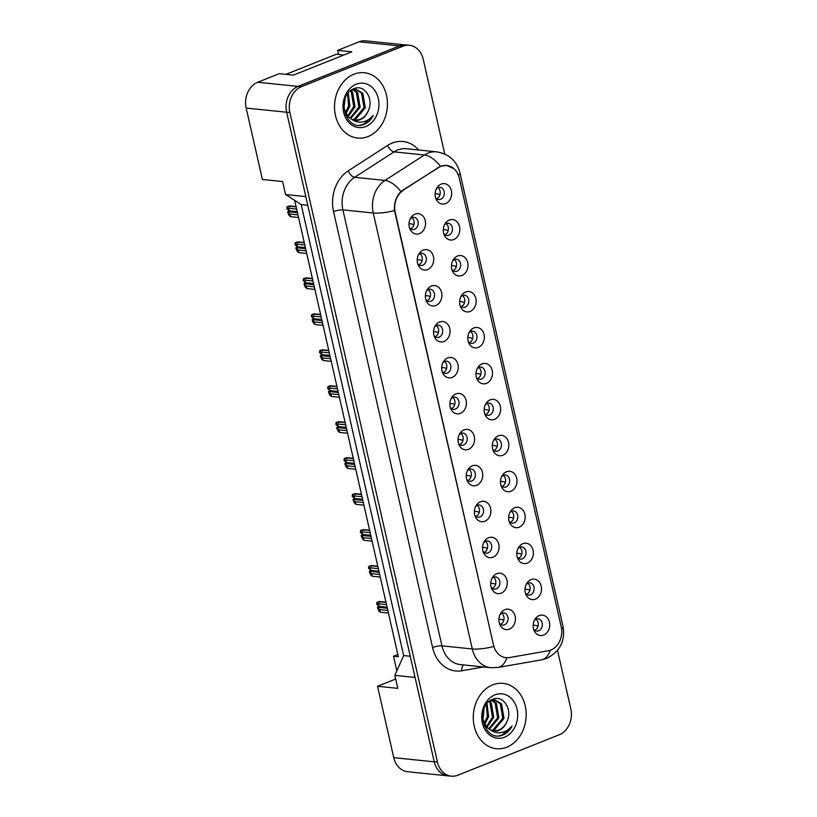 <?xml version="1.0" encoding="UTF-8"?>
<svg xmlns="http://www.w3.org/2000/svg" width="817" height="817" viewBox="0 0 817 817"><rect width="100%" height="100%" fill="white"/><g stroke="black" fill="none" stroke-linecap="round" stroke-linejoin="round"><path stroke-width="1.23" d="M427.669 269.549A10.264 8.252 -84.1 0 1 418.192 265.096A10.264 8.252 -84.1 0 1 419.417 253.158A10.264 8.252 -84.1 0 1 423.247 250.073A10.264 8.252 -84.1 0 1 433.429 256.63A10.264 8.252 -84.1 0 1 427.669 269.549M417.65 263.605A6.158 4.953 95.9 0 0 420.786 265.515A6.158 4.953 95.9 0 0 422.736 265.239A6.158 4.953 95.9 0 0 426.362 258.683A6.158 4.953 95.9 0 0 422.042 253.27A6.158 4.953 95.9 0 0 420.081 253.556A6.158 4.953 95.9 0 0 418.58 254.506M435.839 305.507A10.264 8.252 -84.1 0 1 426.362 301.054A10.264 8.252 -84.1 0 1 427.587 289.116A10.264 8.252 -84.1 0 1 431.417 286.032A10.264 8.252 -84.1 0 1 441.599 292.588A10.264 8.252 -84.1 0 1 435.839 305.507M425.82 299.563A6.158 4.953 95.9 0 0 428.956 301.473A6.158 4.953 95.9 0 0 430.906 301.197A6.158 4.953 95.9 0 0 434.532 294.641A6.158 4.953 95.9 0 0 430.212 289.228A6.158 4.953 95.9 0 0 428.251 289.514A6.158 4.953 95.9 0 0 426.75 290.464M444.009 341.465A10.264 8.252 -84.1 0 1 434.532 337.012A10.264 8.252 -84.1 0 1 435.757 325.074A10.264 8.252 -84.1 0 1 439.587 321.99A10.264 8.252 -84.1 0 1 449.769 328.546A10.264 8.252 -84.1 0 1 444.009 341.465M433.99 335.521A6.158 4.953 95.9 0 0 437.126 337.431A6.158 4.953 95.9 0 0 439.076 337.155A6.158 4.953 95.9 0 0 442.702 330.599A6.158 4.953 95.9 0 0 438.382 325.186A6.158 4.953 95.9 0 0 436.421 325.472A6.158 4.953 95.9 0 0 434.92 326.422M452.179 377.423A10.264 8.252 -84.1 0 1 442.702 372.971A10.264 8.252 -84.1 0 1 443.927 361.032A10.264 8.252 -84.1 0 1 447.757 357.948A10.264 8.252 -84.1 0 1 457.939 364.505A10.264 8.252 -84.1 0 1 452.179 377.423M442.16 371.48A6.158 4.953 95.9 0 0 445.296 373.389A6.158 4.953 95.9 0 0 447.246 373.114A6.158 4.953 95.9 0 0 450.872 366.557A6.158 4.953 95.9 0 0 446.552 361.145A6.158 4.953 95.9 0 0 444.591 361.431A6.158 4.953 95.9 0 0 443.09 362.38M460.349 413.382A10.264 8.252 -84.1 0 1 450.872 408.929A10.264 8.252 -84.1 0 1 452.097 396.991A10.264 8.252 -84.1 0 1 455.927 393.906A10.264 8.252 -84.1 0 1 466.109 400.463A10.264 8.252 -84.1 0 1 460.349 413.382M450.32 407.438A6.158 4.953 95.9 0 0 453.466 409.348A6.158 4.953 95.9 0 0 455.416 409.072A6.158 4.953 95.9 0 0 459.042 402.515A6.158 4.953 95.9 0 0 454.722 397.103A6.158 4.953 95.9 0 0 452.761 397.389A6.158 4.953 95.9 0 0 451.26 398.339M468.519 449.34A10.264 8.252 -84.1 0 1 459.042 444.887A10.264 8.252 -84.1 0 1 460.267 432.949A10.264 8.252 -84.1 0 1 464.097 429.865A10.264 8.252 -84.1 0 1 474.279 436.421A10.264 8.252 -84.1 0 1 468.519 449.34M458.49 443.396A6.158 4.953 95.9 0 0 461.636 445.306A6.158 4.953 95.9 0 0 463.586 445.03A6.158 4.953 95.9 0 0 467.212 438.474A6.158 4.953 95.9 0 0 462.892 433.061A6.158 4.953 95.9 0 0 460.931 433.347A6.158 4.953 95.9 0 0 459.43 434.297M476.689 485.298A10.264 8.252 -84.1 0 1 467.212 480.845A10.264 8.252 -84.1 0 1 468.437 468.907A10.264 8.252 -84.1 0 1 472.267 465.823A10.264 8.252 -84.1 0 1 482.449 472.379A10.264 8.252 -84.1 0 1 476.689 485.298M466.66 479.354A6.158 4.953 95.9 0 0 469.795 481.264A6.158 4.953 95.9 0 0 471.756 480.988A6.158 4.953 95.9 0 0 475.382 474.432A6.158 4.953 95.9 0 0 471.062 469.019A6.158 4.953 95.9 0 0 469.101 469.305A6.158 4.953 95.9 0 0 467.6 470.255M484.859 521.256A10.264 8.252 -84.1 0 1 475.382 516.804A10.264 8.252 -84.1 0 1 476.607 504.865A10.264 8.252 -84.1 0 1 480.437 501.781A10.264 8.252 -84.1 0 1 490.619 508.337A10.264 8.252 -84.1 0 1 484.859 521.256M474.83 515.313A6.158 4.953 95.9 0 0 477.965 517.222A6.158 4.953 95.9 0 0 479.926 516.947A6.158 4.953 95.9 0 0 483.552 510.39A6.158 4.953 95.9 0 0 479.232 504.977A6.158 4.953 95.9 0 0 477.271 505.263A6.158 4.953 95.9 0 0 475.77 506.213M493.029 557.214A10.264 8.252 -84.1 0 1 483.552 552.762A10.264 8.252 -84.1 0 1 484.777 540.823A10.264 8.252 -84.1 0 1 488.607 537.739A10.264 8.252 -84.1 0 1 498.789 544.296A10.264 8.252 -84.1 0 1 493.029 557.214M483 551.271A6.158 4.953 95.9 0 0 486.135 553.18A6.158 4.953 95.9 0 0 488.096 552.905A6.158 4.953 95.9 0 0 491.722 546.348A6.158 4.953 95.9 0 0 487.402 540.936A6.158 4.953 95.9 0 0 485.441 541.222A6.158 4.953 95.9 0 0 483.94 542.171M501.199 593.173A10.264 8.252 -84.1 0 1 491.722 588.72A10.264 8.252 -84.1 0 1 492.947 576.782A10.264 8.252 -84.1 0 1 496.777 573.697A10.264 8.252 -84.1 0 1 506.959 580.254A10.264 8.252 -84.1 0 1 501.199 593.173M491.17 587.229A6.158 4.953 95.9 0 0 494.305 589.139A6.158 4.953 95.9 0 0 496.266 588.863A6.158 4.953 95.9 0 0 499.892 582.307A6.158 4.953 95.9 0 0 495.572 576.894A6.158 4.953 95.9 0 0 493.611 577.18A6.158 4.953 95.9 0 0 492.11 578.13M509.369 629.131A10.264 8.252 -84.1 0 1 499.892 624.678A10.264 8.252 -84.1 0 1 501.117 612.74A10.264 8.252 -84.1 0 1 504.947 609.656A10.264 8.252 -84.1 0 1 515.129 616.212A10.264 8.252 -84.1 0 1 509.369 629.131M499.34 623.187A6.158 4.953 95.9 0 0 502.475 625.097A6.158 4.953 95.9 0 0 504.436 624.821A6.158 4.953 95.9 0 0 508.062 618.265A6.158 4.953 95.9 0 0 503.742 612.852A6.158 4.953 95.9 0 0 501.781 613.138A6.158 4.953 95.9 0 0 500.28 614.088M419.499 233.591A10.264 8.252 -84.1 0 1 410.022 229.138A10.264 8.252 -84.1 0 1 411.247 217.199A10.264 8.252 -84.1 0 1 415.077 214.115A10.264 8.252 -84.1 0 1 425.259 220.672A10.264 8.252 -84.1 0 1 419.499 233.591M409.48 227.647A6.158 4.953 95.9 0 0 412.616 229.557A6.158 4.953 95.9 0 0 414.566 229.281A6.158 4.953 95.9 0 0 418.192 222.724A6.158 4.953 95.9 0 0 413.872 217.312A6.158 4.953 95.9 0 0 411.911 217.598A6.158 4.953 95.9 0 0 410.41 218.547M453.772 239.534A10.264 8.252 -84.1 0 1 444.285 235.092A10.264 8.252 -84.1 0 1 445.52 223.143A10.264 8.252 -84.1 0 1 449.34 220.069A10.264 8.252 -84.1 0 1 459.522 226.626A10.264 8.252 -84.1 0 1 453.772 239.534M443.743 233.591A6.158 4.953 95.9 0 0 446.879 235.51A6.158 4.953 95.9 0 0 448.839 235.225A6.158 4.953 95.9 0 0 452.455 228.668A6.158 4.953 95.9 0 0 448.135 223.255A6.158 4.953 95.9 0 0 446.184 223.541A6.158 4.953 95.9 0 0 444.673 224.501M461.942 275.492A10.264 8.252 -84.1 0 1 452.455 271.05A10.264 8.252 -84.1 0 1 453.69 259.101A10.264 8.252 -84.1 0 1 457.51 256.027A10.264 8.252 -84.1 0 1 467.692 262.584A10.264 8.252 -84.1 0 1 461.942 275.492M451.913 269.549A6.158 4.953 95.9 0 0 455.049 271.469A6.158 4.953 95.9 0 0 457.009 271.183A6.158 4.953 95.9 0 0 460.625 264.626A6.158 4.953 95.9 0 0 456.305 259.214A6.158 4.953 95.9 0 0 454.354 259.5A6.158 4.953 95.9 0 0 452.843 260.46M470.102 311.451A10.264 8.252 -84.1 0 1 460.625 307.008A10.264 8.252 -84.1 0 1 461.86 295.06A10.264 8.252 -84.1 0 1 465.68 291.986A10.264 8.252 -84.1 0 1 475.862 298.542A10.264 8.252 -84.1 0 1 470.102 311.451M460.083 305.507A6.158 4.953 95.9 0 0 463.219 307.427A6.158 4.953 95.9 0 0 465.179 307.141A6.158 4.953 95.9 0 0 468.795 300.585A6.158 4.953 95.9 0 0 464.475 295.172A6.158 4.953 95.9 0 0 462.524 295.458A6.158 4.953 95.9 0 0 461.013 296.418M478.272 347.409A10.264 8.252 -84.1 0 1 468.795 342.966A10.264 8.252 -84.1 0 1 470.03 331.018A10.264 8.252 -84.1 0 1 473.85 327.944A10.264 8.252 -84.1 0 1 484.032 334.5A10.264 8.252 -84.1 0 1 478.272 347.409M468.253 341.465A6.158 4.953 95.9 0 0 471.389 343.385A6.158 4.953 95.9 0 0 473.339 343.099A6.158 4.953 95.9 0 0 476.965 336.543A6.158 4.953 95.9 0 0 472.645 331.13A6.158 4.953 95.9 0 0 470.694 331.416A6.158 4.953 95.9 0 0 469.183 332.376M486.442 383.367A10.264 8.252 -84.1 0 1 476.965 378.925A10.264 8.252 -84.1 0 1 478.2 366.976A10.264 8.252 -84.1 0 1 482.02 363.902A10.264 8.252 -84.1 0 1 492.202 370.458A10.264 8.252 -84.1 0 1 486.442 383.367M476.423 377.423A6.158 4.953 95.9 0 0 479.559 379.343A6.158 4.953 95.9 0 0 481.509 379.057A6.158 4.953 95.9 0 0 485.135 372.501A6.158 4.953 95.9 0 0 480.815 367.088A6.158 4.953 95.9 0 0 478.864 367.374A6.158 4.953 95.9 0 0 477.353 368.334M494.612 419.325A10.264 8.252 -84.1 0 1 485.135 414.883A10.264 8.252 -84.1 0 1 486.36 402.934A10.264 8.252 -84.1 0 1 490.19 399.86A10.264 8.252 -84.1 0 1 500.372 406.417A10.264 8.252 -84.1 0 1 494.612 419.325M484.593 413.382A6.158 4.953 95.9 0 0 487.729 415.302A6.158 4.953 95.9 0 0 489.679 415.016A6.158 4.953 95.9 0 0 493.305 408.459A6.158 4.953 95.9 0 0 488.985 403.047A6.158 4.953 95.9 0 0 487.024 403.332A6.158 4.953 95.9 0 0 485.523 404.292M502.782 455.283A10.264 8.252 -84.1 0 1 493.305 450.841A10.264 8.252 -84.1 0 1 494.53 438.892A10.264 8.252 -84.1 0 1 498.36 435.818A10.264 8.252 -84.1 0 1 508.542 442.375A10.264 8.252 -84.1 0 1 502.782 455.283M492.763 449.34A6.158 4.953 95.9 0 0 495.899 451.26A6.158 4.953 95.9 0 0 497.849 450.974A6.158 4.953 95.9 0 0 501.475 444.417A6.158 4.953 95.9 0 0 497.155 439.005A6.158 4.953 95.9 0 0 495.194 439.291A6.158 4.953 95.9 0 0 493.693 440.251M510.952 491.242A10.264 8.252 -84.1 0 1 501.475 486.799A10.264 8.252 -84.1 0 1 502.7 474.851A10.264 8.252 -84.1 0 1 506.53 471.766A10.264 8.252 -84.1 0 1 516.712 478.333A10.264 8.252 -84.1 0 1 510.952 491.242M500.933 485.298A6.158 4.953 95.9 0 0 504.069 487.218A6.158 4.953 95.9 0 0 506.019 486.932A6.158 4.953 95.9 0 0 509.645 480.376A6.158 4.953 95.9 0 0 505.325 474.963A6.158 4.953 95.9 0 0 503.364 475.249A6.158 4.953 95.9 0 0 501.863 476.209M519.122 527.2A10.264 8.252 -84.1 0 1 509.645 522.757A10.264 8.252 -84.1 0 1 510.87 510.809A10.264 8.252 -84.1 0 1 514.7 507.725A10.264 8.252 -84.1 0 1 524.882 514.291A10.264 8.252 -84.1 0 1 519.122 527.2M509.103 521.256A6.158 4.953 95.9 0 0 512.239 523.176A6.158 4.953 95.9 0 0 514.189 522.89A6.158 4.953 95.9 0 0 517.815 516.334A6.158 4.953 95.9 0 0 513.495 510.921A6.158 4.953 95.9 0 0 511.534 511.207A6.158 4.953 95.9 0 0 510.033 512.167M527.292 563.158A10.264 8.252 -84.1 0 1 517.815 558.716A10.264 8.252 -84.1 0 1 519.04 546.767A10.264 8.252 -84.1 0 1 522.87 543.683A10.264 8.252 -84.1 0 1 533.052 550.249A10.264 8.252 -84.1 0 1 527.292 563.158M517.263 557.214A6.158 4.953 95.9 0 0 520.409 559.134A6.158 4.953 95.9 0 0 522.359 558.848A6.158 4.953 95.9 0 0 525.985 552.292A6.158 4.953 95.9 0 0 521.665 546.879A6.158 4.953 95.9 0 0 519.704 547.165A6.158 4.953 95.9 0 0 518.203 548.125M535.462 599.116A10.264 8.252 -84.1 0 1 525.985 594.674A10.264 8.252 -84.1 0 1 527.21 582.725A10.264 8.252 -84.1 0 1 531.04 579.641A10.264 8.252 -84.1 0 1 541.222 586.208A10.264 8.252 -84.1 0 1 535.462 599.116M525.433 593.173A6.158 4.953 95.9 0 0 528.579 595.093A6.158 4.953 95.9 0 0 530.529 594.807A6.158 4.953 95.9 0 0 534.155 588.25A6.158 4.953 95.9 0 0 529.835 582.838A6.158 4.953 95.9 0 0 527.874 583.124A6.158 4.953 95.9 0 0 526.373 584.084M543.632 635.075A10.264 8.252 -84.1 0 1 534.155 630.632A10.264 8.252 -84.1 0 1 535.38 618.683A10.264 8.252 -84.1 0 1 539.21 615.599A10.264 8.252 -84.1 0 1 549.392 622.166A10.264 8.252 -84.1 0 1 543.632 635.075M533.603 629.131A6.158 4.953 95.9 0 0 536.738 631.051A6.158 4.953 95.9 0 0 538.699 630.765A6.158 4.953 95.9 0 0 542.325 624.208A6.158 4.953 95.9 0 0 538.005 618.796A6.158 4.953 95.9 0 0 536.044 619.082A6.158 4.953 95.9 0 0 534.543 620.042M445.602 203.576A10.264 8.252 -84.1 0 1 436.115 199.134A10.264 8.252 -84.1 0 1 437.35 187.185A10.264 8.252 -84.1 0 1 441.17 184.111A10.264 8.252 -84.1 0 1 451.352 190.667A10.264 8.252 -84.1 0 1 445.602 203.576M435.573 197.632A6.158 4.953 95.9 0 0 438.709 199.552A6.158 4.953 95.9 0 0 440.669 199.266A6.158 4.953 95.9 0 0 444.285 192.71A6.158 4.953 95.9 0 0 439.965 187.297A6.158 4.953 95.9 0 0 438.014 187.583A6.158 4.953 95.9 0 0 436.513 188.543M403.159 190.453A18.464 14.849 -84.1 0 0 395.224 212.44L493.509 645.042A18.464 14.849 95.9 0 0 505.968 657.695A18.464 14.849 95.9 0 0 509.287 657.583L548.299 650.761A18.464 14.849 -84.1 0 0 561.218 626.792L459.297 178.157A18.464 14.849 95.9 0 0 446.838 165.504A18.464 14.849 95.9 0 0 440.966 166.351A18.464 14.849 95.9 0 0 438.535 167.608L402.475 190.381M404.875 44.874L365.699 40.85A20.517 16.493 95.9 0 0 359.184 41.79L337.656 50.368L351.831 51.828L293.374 75.133L279.21 73.673L257.692 82.251A20.517 16.493 95.9 0 0 246.172 108.079L262.4 179.474L282.631 181.558L285.582 194.538L305.824 196.621L286.655 112.235A20.517 16.493 95.9 0 1 286.634 112.174L434.215 761.761A20.517 16.493 95.9 0 0 448.063 775.813L451.301 776.15A20.517 16.493 95.9 0 0 457.816 775.21L559.308 734.749A20.517 16.493 95.9 0 0 570.828 708.921L557.521 650.352M337.656 50.368L338.595 54.473M294.671 200.39L398.349 656.735L393.498 656.235L397.848 654.499M395.663 679.039L377.536 686.27L393.753 757.665A20.517 16.493 95.9 0 0 407.601 771.718L448.073 775.884A20.517 16.493 95.9 0 0 449.37 775.956M377.536 686.27L397.777 688.343L394.825 675.363L415.067 677.446L434.236 761.822A20.517 16.493 95.9 0 0 448.073 775.884M394.825 675.363L403.659 655.561L410.246 656.245M403.659 655.561L301.197 204.597L307.784 205.271M301.197 204.597L285.582 194.538M396.827 670.88L393.498 656.235M437.892 187.634A6.158 4.953 -84.1 0 1 440.21 193.517A6.158 4.953 -84.1 0 1 436.738 198.797M535.921 619.133A6.158 4.953 -84.1 0 1 538.25 625.015A6.158 4.953 -84.1 0 1 534.778 630.295M527.751 583.175A6.158 4.953 -84.1 0 1 530.08 589.057A6.158 4.953 -84.1 0 1 526.608 594.337M519.581 547.216A6.158 4.953 -84.1 0 1 521.91 553.099A6.158 4.953 -84.1 0 1 518.438 558.379M511.411 511.258A6.158 4.953 -84.1 0 1 513.74 517.141A6.158 4.953 -84.1 0 1 510.268 522.42M503.241 475.3A6.158 4.953 -84.1 0 1 505.57 481.182A6.158 4.953 -84.1 0 1 502.098 486.462M495.071 439.342A6.158 4.953 -84.1 0 1 497.4 445.224A6.158 4.953 -84.1 0 1 493.928 450.504M486.901 403.384A6.158 4.953 -84.1 0 1 489.23 409.266A6.158 4.953 -84.1 0 1 485.758 414.546M478.742 367.425A6.158 4.953 -84.1 0 1 481.06 373.308A6.158 4.953 -84.1 0 1 477.588 378.588M470.572 331.467A6.158 4.953 -84.1 0 1 472.89 337.35A6.158 4.953 -84.1 0 1 469.418 342.629M462.402 295.509A6.158 4.953 -84.1 0 1 464.72 301.391A6.158 4.953 -84.1 0 1 461.248 306.671M454.232 259.551A6.158 4.953 -84.1 0 1 456.55 265.433A6.158 4.953 -84.1 0 1 453.078 270.713M446.062 223.592A6.158 4.953 -84.1 0 1 448.38 229.475A6.158 4.953 -84.1 0 1 444.908 234.755M411.799 217.649A6.158 4.953 -84.1 0 1 414.117 223.531A6.158 4.953 -84.1 0 1 410.645 228.811M501.658 613.189A6.158 4.953 -84.1 0 1 503.987 619.072A6.158 4.953 -84.1 0 1 500.515 624.351M493.488 577.231A6.158 4.953 -84.1 0 1 495.817 583.113A6.158 4.953 -84.1 0 1 492.345 588.393M485.318 541.273A6.158 4.953 -84.1 0 1 487.647 547.155A6.158 4.953 -84.1 0 1 484.175 552.435M477.148 505.315A6.158 4.953 -84.1 0 1 479.477 511.197A6.158 4.953 -84.1 0 1 476.005 516.477M468.978 469.356A6.158 4.953 -84.1 0 1 471.307 475.239A6.158 4.953 -84.1 0 1 467.835 480.519M460.808 433.398A6.158 4.953 -84.1 0 1 463.137 439.28A6.158 4.953 -84.1 0 1 459.665 444.56M452.638 397.44A6.158 4.953 -84.1 0 1 454.967 403.322A6.158 4.953 -84.1 0 1 451.495 408.602M444.468 361.482A6.158 4.953 -84.1 0 1 446.797 367.364A6.158 4.953 -84.1 0 1 443.325 372.644M436.298 325.523A6.158 4.953 -84.1 0 1 438.627 331.406A6.158 4.953 -84.1 0 1 435.155 336.686M428.128 289.565A6.158 4.953 -84.1 0 1 430.457 295.448A6.158 4.953 -84.1 0 1 426.985 300.727M419.958 253.607A6.158 4.953 -84.1 0 1 422.287 259.489A6.158 4.953 -84.1 0 1 418.815 264.769M353.904 74.235A32.833 26.389 95.9 0 0 334.582 109.202A32.833 26.389 95.9 0 0 357.621 138.053A32.833 26.389 95.9 0 0 368.058 136.551A32.833 26.389 95.9 0 0 387.381 101.584A32.833 26.389 95.9 0 0 364.341 72.733A32.833 26.389 95.9 0 0 353.904 74.235A32.833 26.389 95.9 0 0 334.582 109.202A32.833 26.389 95.9 0 0 357.621 138.053A32.833 26.389 95.9 0 0 368.058 136.551A32.833 26.389 95.9 0 0 387.381 101.584A32.833 26.389 95.9 0 0 364.341 72.733A32.833 26.389 95.9 0 0 353.904 74.235M492.641 684.881A32.833 26.389 95.9 0 0 473.319 719.848A32.833 26.389 95.9 0 0 496.358 748.699A32.833 26.389 95.9 0 0 506.795 747.187A32.833 26.389 95.9 0 0 526.117 712.23A32.833 26.389 95.9 0 0 503.078 683.369A32.833 26.389 95.9 0 0 492.641 684.881A32.833 26.389 95.9 0 0 473.319 719.848A32.833 26.389 95.9 0 0 496.358 748.699A32.833 26.389 95.9 0 0 506.795 747.187A32.833 26.389 95.9 0 0 526.117 712.23A32.833 26.389 95.9 0 0 503.078 683.369A32.833 26.389 95.9 0 0 492.641 684.881M493.509 645.042L394.529 210.623C393.947 202.861 396.082 196.509 400.933 191.587L440.434 166.249L446.685 165.432L454.017 168.741M444.754 154.015L423.247 59.335A20.517 16.493 95.9 0 0 409.399 45.282L406.161 44.945A20.517 16.493 95.9 0 0 399.636 45.885L298.154 86.347A20.517 16.493 95.9 0 0 286.634 112.174L289.872 112.511L437.452 762.087A20.517 16.493 95.9 0 0 451.301 776.15M409.399 45.282A20.517 16.493 95.9 0 0 402.873 46.222L301.391 86.684A20.517 16.493 95.9 0 0 289.872 112.511M435.134 193.588A26.348 1.961 11.7 0 1 438.269 194.058L439.842 194.589M437.003 188.461A26.348 12.49 139.2 0 1 436.472 188.604M409.041 223.603A26.348 1.961 11.7 0 1 412.177 224.072L413.749 224.604M289.953 214.074L290.535 216.668L288.973 215.269L287.594 211.971L289.953 214.074L297.97 214.902M290.535 216.668L298.562 217.496M287.594 211.971L288.125 211.756A0.684 0.551 95.9 0 0 288.513 210.898L288.319 210.03M289.678 206.895L288.83 206.129L287.053 206.834L288.626 208.233L289.218 210.827L297.235 211.654M289.218 210.827L286.859 208.723L287.053 206.834M288.626 208.233L296.642 209.06M410.9 218.476A26.348 12.49 139.2 0 1 410.379 218.609M350.769 90.513L356.202 89.359L362.819 93.199L365.301 107.783L355.701 119.18L353.015 119.833M355.558 89.319L361.533 93.067L364.014 107.65L354.415 119.047L352.413 119.599M368.191 110.969C374.278 98.928 364.382 84.171 354.353 88.532C336.012 94.333 344.396 131.312 363.156 124.725L364.065 124.398C367.987 122.775 371.092 119.793 373.349 115.463C370.203 119.088 366.465 121.263 362.125 121.978C358.428 122.509 354.976 121.621 351.77 119.302A15.462 12.429 95.9 0 0 355.354 120.365A15.462 12.429 95.9 0 0 360.266 119.65A15.462 12.429 95.9 0 0 368.191 110.969C366.2 115.258 363.33 118.128 359.562 119.578L354.854 120.293M351.77 119.302L347.919 116.433L343.906 108.426M352.781 119.987L345.56 115.003M345.203 98.346L343.886 108.212M348.297 92.913L349.88 106.2L345.908 113.696M347.593 93.832L348.593 106.067L345.366 112.685M350.881 90.452L352.536 92.147L355.017 106.731L348.185 116.708M350.268 90.912L351.259 92.015L353.73 106.598L347.603 116.085M353.587 89.482L357.683 92.678L360.154 107.262L350.585 118.649M352.924 89.635L356.396 92.546L358.867 107.129L349.972 118.24M352.648 89.288L354.915 89.227M356.171 84.233A22.304 17.933 95.9 0 0 343.661 112.307A22.304 17.933 95.9 0 0 365.791 126.553A22.304 17.933 95.9 0 0 378.302 98.489A22.304 17.933 95.9 0 0 356.171 84.233M285.919 74.357L336.379 54.249L343.834 55.015M373.349 115.463L363.463 124.337L360.205 125.164M489.506 701.149L494.939 699.995L501.556 703.846L504.028 718.429L494.438 729.826L491.752 730.469M494.295 699.955L500.27 703.713L502.741 718.296L493.151 729.693L491.15 730.235M506.928 721.615C513.015 709.575 503.119 694.818 493.08 699.178C474.748 704.979 483.123 741.948 501.893 735.371L502.802 735.034C506.724 733.411 509.818 730.439 512.085 726.099C508.94 729.724 505.202 731.899 500.862 732.624C497.165 733.155 493.703 732.257 490.506 729.938A15.462 12.429 95.9 0 0 494.091 731.001A15.462 12.429 95.9 0 0 499.003 730.296A15.462 12.429 95.9 0 0 506.928 721.615C504.937 725.904 502.057 728.764 498.299 730.214L493.591 730.939M490.506 729.938L486.656 727.069L482.633 719.062M491.517 730.633L484.297 725.649M483.93 708.993L483.47 716.315L482.612 718.858M487.034 703.549L488.607 716.846L484.644 724.342M486.329 704.468L487.32 716.713L484.093 723.331M489.618 701.088L491.272 702.783L493.754 717.367L486.922 727.355M488.995 701.558L489.986 702.651L492.467 717.234L486.34 726.721M492.324 700.118L496.409 703.314L498.891 717.898L489.322 729.285M491.66 700.281L495.133 703.182L497.604 717.765L488.709 728.876M491.385 699.934L493.652 699.863M494.908 694.869A22.304 17.933 95.9 0 0 482.387 722.943A22.304 17.933 95.9 0 0 504.528 737.2A22.304 17.933 95.9 0 0 517.038 709.125A22.304 17.933 95.9 0 0 494.908 694.869M512.085 726.099L502.2 734.973L498.932 735.811M443.304 229.546A26.348 1.961 11.7 0 1 446.439 230.016L448.012 230.547M445.163 224.42A26.348 12.49 139.2 0 1 444.642 224.563M451.474 265.505A26.348 1.961 11.7 0 1 454.609 265.974L456.182 266.505M453.333 260.378A26.348 12.49 139.2 0 1 452.812 260.521M459.644 301.463A26.348 1.961 11.7 0 1 462.779 301.933L464.352 302.464M461.503 296.336A26.348 12.49 139.2 0 1 460.982 296.479M467.814 337.421A26.348 1.961 11.7 0 1 470.949 337.891L472.522 338.422M469.673 332.294A26.348 12.49 139.2 0 1 469.152 332.437M417.211 259.561A26.348 1.961 11.7 0 1 420.346 260.031L421.919 260.562M298.123 250.033L298.705 252.627L297.143 251.227L295.764 247.929L298.123 250.033L306.14 250.86M298.705 252.627L306.732 253.454M295.764 247.929L296.295 247.714A0.684 0.551 95.9 0 0 296.683 246.857L296.489 245.988M297.848 242.853L297 242.087L295.223 242.792L296.796 244.191L297.378 246.785L305.405 247.612M297.378 246.785L295.029 244.681L295.223 242.792M296.796 244.191L304.812 245.018M419.07 254.434A26.348 12.49 139.2 0 1 418.549 254.567M425.381 295.519A26.348 1.961 11.7 0 1 428.517 295.989L430.079 296.52M306.293 285.991L306.875 288.585L305.313 287.186L303.934 283.887L306.293 285.991L314.31 286.818M306.875 288.585L314.902 289.412M303.934 283.887L304.465 283.673A0.684 0.551 95.9 0 0 304.853 282.815L304.659 281.947M306.018 278.811L305.17 278.046L303.393 278.75L304.966 280.149L305.548 282.743L313.575 283.57M305.548 282.743L303.199 280.639L303.393 278.75M304.966 280.149L312.982 280.977M427.24 290.392A26.348 12.49 139.2 0 1 426.719 290.525M433.551 331.477A26.348 1.961 11.7 0 1 436.687 331.947L438.249 332.478M314.463 321.949L315.045 324.543L313.483 323.144L312.104 319.845L314.463 321.949L322.48 322.776M315.045 324.543L323.072 325.37M312.104 319.845L312.635 319.631A0.684 0.551 95.9 0 0 313.023 318.773L312.829 317.905M314.188 314.77L313.34 314.004L311.563 314.708L313.136 316.108L313.718 318.701L321.745 319.529M313.718 318.701L311.369 316.598L311.563 314.708M313.136 316.108L321.152 316.935M435.41 326.351A26.348 12.49 139.2 0 1 434.889 326.483M475.984 373.379A26.348 1.961 11.7 0 1 479.119 373.849L480.692 374.38M477.843 368.253A26.348 12.49 139.2 0 1 477.322 368.396M484.154 409.337A26.348 1.961 11.7 0 1 487.289 409.807L488.862 410.338M486.013 404.211A26.348 12.49 139.2 0 1 485.492 404.354M492.324 445.296A26.348 1.961 11.7 0 1 495.459 445.765L497.032 446.296M494.183 440.169A26.348 12.49 139.2 0 1 493.662 440.312M441.721 367.436A26.348 1.961 11.7 0 1 444.857 367.905L446.419 368.436M322.633 357.907L323.215 360.501L321.653 359.102L320.274 355.803L322.633 357.907L330.65 358.734M323.215 360.501L331.242 361.328M320.274 355.803L320.805 355.589A0.684 0.551 95.9 0 0 321.193 354.731L320.999 353.863M322.358 350.728L321.5 349.962L319.733 350.667L321.306 352.066L321.888 354.66L329.915 355.487M321.888 354.66L319.539 352.556L319.733 350.667M321.306 352.066L329.322 352.893M443.58 362.309A26.348 12.49 139.2 0 1 443.059 362.442M449.891 403.394A26.348 1.961 11.7 0 1 453.026 403.864L454.589 404.395M330.793 393.865L331.385 396.459L329.823 395.06L328.444 391.762L330.793 393.865L338.82 394.693M331.385 396.459L339.412 397.287M328.444 391.762L328.975 391.547A0.684 0.551 95.9 0 0 329.363 390.689L329.159 389.821M330.528 386.686L329.67 385.92L327.903 386.625L329.476 388.024L330.058 390.618L338.085 391.445M330.058 390.618L327.709 388.514L327.903 386.625M329.476 388.024L337.492 388.851M451.75 398.267A26.348 12.49 139.2 0 1 451.229 398.4M458.051 439.352A26.348 1.961 11.7 0 1 461.186 439.822L462.759 440.353M338.963 429.824L339.555 432.418L337.993 431.019L336.614 427.72L338.963 429.824L346.99 430.651M339.555 432.418L347.582 433.245M336.614 427.72L337.145 427.505A0.684 0.551 95.9 0 0 337.533 426.648L337.329 425.78M338.698 422.644L337.84 421.878L336.073 422.583L337.635 423.982L338.228 426.576L346.255 427.403M338.228 426.576L335.879 424.472L336.073 422.583M337.635 423.982L345.662 424.809M459.92 434.225A26.348 12.49 139.2 0 1 459.399 434.358M500.494 481.254A26.348 1.961 11.7 0 1 503.629 481.724L505.192 482.255M502.353 476.127A26.348 12.49 139.2 0 1 501.832 476.27M508.664 517.212A26.348 1.961 11.7 0 1 511.799 517.682L513.362 518.213M510.523 512.085A26.348 12.49 139.2 0 1 510.002 512.228M516.834 553.17A26.348 1.961 11.7 0 1 519.969 553.64L521.532 554.171M518.693 548.044A26.348 12.49 139.2 0 1 518.172 548.187M525.004 589.128A26.348 1.961 11.7 0 1 528.139 589.598L529.702 590.129M526.863 584.002A26.348 12.49 139.2 0 1 526.342 584.145M533.164 625.087A26.348 1.961 11.7 0 1 536.299 625.556L537.872 626.088M535.033 619.96A26.348 12.49 139.2 0 1 534.512 620.103M466.221 475.31A26.348 1.961 11.7 0 1 469.356 475.78L470.929 476.311M347.133 465.782L347.725 468.376L346.163 466.977L344.784 463.678L347.133 465.782L355.16 466.609M347.725 468.376L355.752 469.203M344.784 463.678L345.315 463.464A0.684 0.551 95.9 0 0 345.703 462.606L345.499 461.738M346.868 458.603L346.01 457.837L344.243 458.541L345.805 459.94L346.398 462.534L354.425 463.362M346.398 462.534L344.049 460.431L344.243 458.541M345.805 459.94L353.832 460.768M468.09 470.183A26.348 12.49 139.2 0 1 467.569 470.316M474.391 511.268A26.348 1.961 11.7 0 1 477.526 511.738L479.099 512.269M355.303 501.74L355.895 504.334L354.333 502.935L352.954 499.636L355.303 501.74L363.33 502.567M355.895 504.334L363.912 505.161M352.954 499.636L353.485 499.422A0.684 0.551 95.9 0 0 353.873 498.564L353.669 497.696M355.038 494.561L354.18 493.795L352.413 494.499L353.975 495.899L354.568 498.493L362.585 499.32M354.568 498.493L352.219 496.389L352.413 494.499M353.975 495.899L362.002 496.726M476.26 506.142A26.348 12.49 139.2 0 1 475.739 506.274M482.561 547.227A26.348 1.961 11.7 0 1 485.696 547.696L487.269 548.227M363.473 537.698L364.065 540.292L362.503 538.893L361.124 535.595L363.473 537.698L371.5 538.526M364.065 540.292L372.082 541.12M361.124 535.595L361.655 535.38A0.684 0.551 95.9 0 0 362.043 534.522L361.839 533.654M363.208 530.519L362.35 529.753L360.583 530.458L362.145 531.857L362.738 534.451L370.755 535.278M362.738 534.451L360.389 532.347L360.583 530.458M362.145 531.857L370.172 532.684M484.43 542.1A26.348 12.49 139.2 0 1 483.909 542.233M490.731 583.185A26.348 1.961 11.7 0 1 493.866 583.655L495.439 584.186M371.643 573.657L372.235 576.251L370.663 574.851L369.294 571.553L371.643 573.657L379.67 574.484M372.235 576.251L380.252 577.078M369.294 571.553L369.825 571.338A0.684 0.551 95.9 0 0 370.213 570.48L370.009 569.612M371.378 566.477L370.52 565.701L368.753 566.416L370.315 567.815L370.908 570.409L378.925 571.236M370.908 570.409L368.559 568.305L368.753 566.416M370.315 567.815L378.342 568.642M492.6 578.058A26.348 12.49 139.2 0 1 492.079 578.191M498.901 619.143A26.348 1.961 11.7 0 1 502.036 619.613L503.609 620.144M379.813 609.615L380.405 612.209L378.833 610.81L377.464 607.511L379.813 609.615L387.84 610.442M380.405 612.209L388.422 613.036M377.464 607.511L377.995 607.297A0.684 0.551 95.9 0 0 378.383 606.439L378.179 605.571M379.548 602.435L378.69 601.659L376.923 602.374L378.485 603.773L379.078 606.367L387.095 607.194M379.078 606.367L376.729 604.263L376.923 602.374M378.485 603.773L386.512 604.6M500.77 614.016A26.348 12.49 139.2 0 1 500.249 614.149M438.535 167.608L437.851 167.536M393.753 757.665L434.236 761.822M246.172 108.079L286.655 112.235M257.692 82.251L298.031 86.398M359.184 41.79L399.513 45.936M483.501 666.968L461.799 670.757A34.202 27.492 -84.1 0 1 432.581 647.554L333.53 211.583A6.842 1.573 -12.8 0 1 342.895 209.877L373.246 213.002A27.359 21.998 -84.1 0 1 385.001 180.434L424.421 154.985A27.359 21.998 -84.1 0 1 428.026 153.116A27.359 21.998 -84.1 0 1 436.717 151.86L406.366 148.735A27.359 21.998 95.9 0 0 397.665 149.991A27.359 21.998 95.9 0 0 394.07 151.86L354.649 177.309A27.359 21.998 95.9 0 0 342.895 209.877L441.946 645.849A27.359 21.998 95.9 0 0 460.4 664.599L490.751 667.714A27.359 21.998 -84.1 0 1 472.297 648.974L373.246 213.002A23.938 5.515 -12.8 0 0 394.529 210.623M440.434 166.249A23.938 11.969 57.2 0 0 424.421 154.985L394.07 151.86A6.842 3.421 -122.8 0 1 387.646 145.416A34.202 27.492 -84.1 0 1 418.723 150.011M561.616 629.1A23.938 5.515 -12.8 0 0 563.025 626.537L459.92 172.714A23.938 5.515 167.2 0 1 458.439 175.338M493.58 646.594A23.938 5.515 167.2 0 1 472.297 648.974L441.946 645.849A6.842 1.573 -12.8 0 0 432.581 647.554M506.785 657.756A23.938 13.889 80.1 0 1 497.941 667.458L490.751 667.714M333.53 211.583A34.202 27.492 -84.1 0 1 348.226 170.865A6.842 3.421 -122.8 0 0 354.649 177.309L385.001 180.434A23.938 11.969 57.2 0 1 400.933 191.587M550.219 650.271A23.938 13.889 80.1 0 1 541.416 659.87L497.941 667.458M348.226 170.865L387.646 145.416M402.873 46.222L399.636 45.885M301.391 86.684L298.154 86.347M437.452 762.087L434.215 761.761M463.586 664.926A6.842 3.973 -99.9 0 0 461.799 670.757M288.125 211.756L297.48 212.716M288.513 210.898L297.265 211.797M288.83 206.129L296.152 206.875M296.295 247.714L305.64 248.674M296.683 246.857L305.435 247.755M297 242.087L304.322 242.833M304.465 283.673L313.81 284.633M304.853 282.815L313.605 283.713M305.17 278.046L312.482 278.791M312.635 319.631L321.98 320.591M313.023 318.773L321.775 319.672M313.34 314.004L320.652 314.749M320.805 355.589L330.15 356.549M321.193 354.731L329.945 355.63M321.5 349.962L328.822 350.707M328.975 391.547L338.32 392.507M329.363 390.689L338.115 391.588M329.67 385.92L336.992 386.666M337.145 427.505L346.49 428.465M337.533 426.648L346.285 427.546M337.84 421.878L345.162 422.624M345.315 463.464L354.66 464.424M345.703 462.606L354.455 463.505M346.01 457.837L353.332 458.582M353.485 499.422L362.83 500.382M353.873 498.564L362.625 499.463M354.18 493.795L361.502 494.54M361.655 535.38L371 536.34M362.043 534.522L370.795 535.421M362.35 529.753L369.672 530.499M369.825 571.338L379.17 572.298M370.213 570.48L378.965 571.379M370.52 565.701L377.842 566.457M377.995 607.297L387.34 608.257M378.383 606.439L387.125 607.337M378.69 601.659L386.012 602.415M446.838 165.504L445.469 165.361M541.416 659.87L546.634 658.39C559.941 651.619 565.415 640.998 563.025 626.537M459.92 172.714C456.744 160.898 449.013 153.943 436.717 151.86M289.647 205.945L296.081 206.599M297.817 241.903L304.251 242.557M305.987 277.862L312.421 278.515M314.157 313.82L320.591 314.474M322.327 349.778L328.761 350.432M330.497 385.726L336.931 386.39M338.667 421.684L345.101 422.348M346.837 457.643L353.271 458.306M355.007 493.601L361.441 494.265M363.177 529.559L369.611 530.223M371.347 565.517L377.781 566.181M379.517 601.475L385.951 602.139"/></g></svg>
